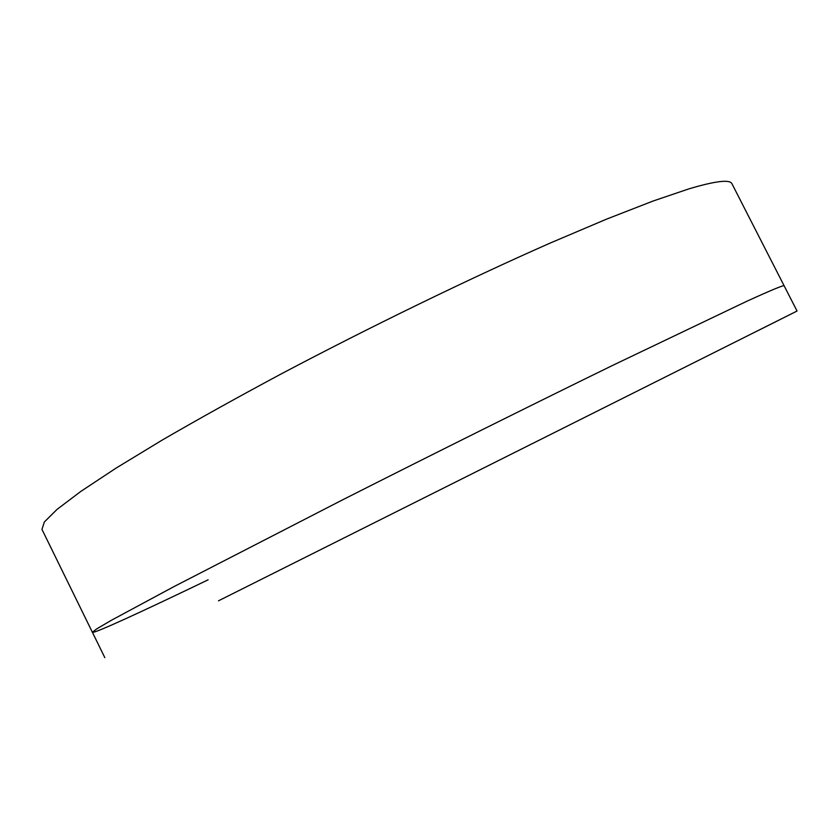 <?xml version="1.0" encoding="UTF-8"?>
<svg xmlns="http://www.w3.org/2000/svg" width="839" height="839" viewBox="0 0 839 839"><rect width="100%" height="100%" fill="white"/><g stroke="black" fill="none" stroke-linecap="round" stroke-linejoin="round"><path stroke-width="1.26" d="M760.354 329.444L797.05 311.028L784.171 285.858C784.098 284.788 771.513 289.99 746.427 301.453L612.512 365.458C532.356 404.618 433.606 453.773 343.036 499.625L174.166 586.503L111.514 620.21L96.779 628.841L92.395 632.281L41.95 529.367L44.373 521.963L57.104 509.346L80.859 491.392L115.887 468.225L161.78 440.328C197.396 419.647 236.997 397.623 280.593 374.236C370.093 326.916 469.001 278.863 550.489 242.932L606.461 219.178L653.004 201.056L688.955 188.848C715.751 180.909 730.098 179.231 731.986 183.814L784.171 285.858C784.098 284.788 771.513 289.99 746.427 301.453L612.512 365.458C532.356 404.618 433.606 453.773 343.036 499.625L174.166 586.503L111.514 620.21L96.779 628.841L92.395 632.281C93.674 633.927 142.756 611.295 208.135 579.812M797.05 311.028L218.507 600.808M92.395 632.281L104.833 657.661"/></g></svg>
